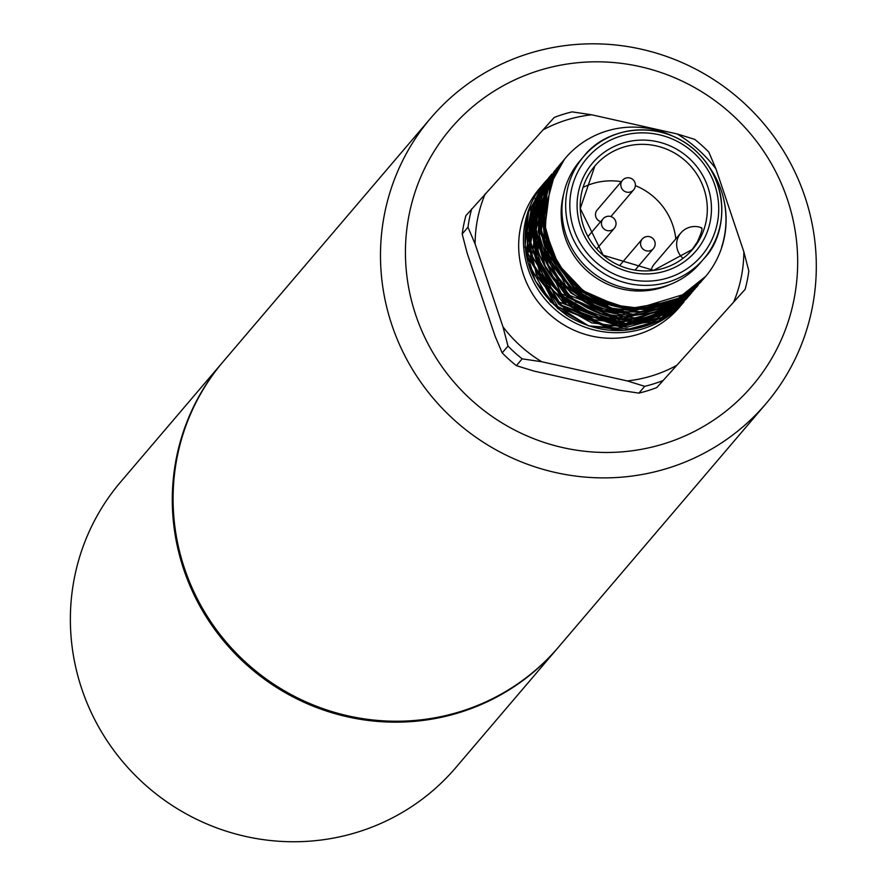 <?xml version="1.0" encoding="UTF-8"?>
<svg xmlns="http://www.w3.org/2000/svg" width="886" height="886" viewBox="0 0 886 886"><rect width="100%" height="100%" fill="white"/><g stroke="black" fill="none" stroke-linecap="round" stroke-linejoin="round"><path stroke-width="1.33" d="M223.017 361.831A220.193 214.722 40.4 0 0 222.619 362.296A220.193 214.722 40.4 0 0 328.152 711.58A220.193 214.722 40.4 0 0 557.792 647.954A220.193 214.722 40.4 0 0 558.18 647.489M557.792 647.954L455.869 767.542A220.193 214.722 -139.6 0 1 226.229 831.168A220.193 214.722 -139.6 0 1 120.695 481.884L222.619 362.296M765.98 403.684L558.579 647.024A220.193 214.722 -139.6 0 1 244.946 661.609A220.193 214.722 -139.6 0 1 223.405 361.366L430.806 118.026A220.193 214.722 40.4 0 0 452.336 418.258A220.193 214.722 40.4 0 0 765.98 403.684A220.193 214.722 40.4 0 0 737.673 97.427A220.193 214.722 40.4 0 0 430.806 118.026M470.112 398.811A198.176 193.248 -139.6 0 1 541.235 69.839A198.176 193.248 -139.6 0 1 793.324 302.768A198.176 193.248 -139.6 0 1 470.112 398.811M701.125 228.079C703.019 227.447 701.79 232.021 697.437 241.778L691.29 250.804M701.601 227.824A18.351 18.351 0 0 0 680.836 232.974L680.836 232.974A18.351 17.897 40.4 0 0 683.028 258.347M650.911 270.651A18.351 17.897 -139.6 0 1 654.466 263.906L680.836 232.974M583.054 187.4A64.224 62.629 -139.6 0 1 592.28 183.69A64.224 62.629 -139.6 0 1 621.319 181.674M635.384 185.617A64.224 62.629 -139.6 0 1 675.819 238.866M600.675 221.655A7.343 7.154 -139.6 0 1 597.164 210.015L622.481 180.312A7.343 7.154 40.4 0 0 630.389 191.985A7.343 7.154 40.4 0 0 633.645 189.837A7.343 7.343 0 0 0 632.825 179.493A7.343 7.343 0 0 0 622.481 180.312A7.343 7.154 40.4 0 1 625.737 178.164M700.106 263.142A78.898 76.938 -139.6 0 1 590.142 270.529A78.898 76.938 -139.6 0 1 579.998 160.787L583.697 156.457A78.898 76.938 40.4 0 0 579.378 250.051A78.898 76.938 40.4 0 0 668.742 281.914A78.898 76.938 40.4 0 0 703.794 258.812A78.898 76.938 40.4 0 0 708.124 165.217A78.898 76.938 40.4 0 0 618.749 133.354A78.898 76.938 40.4 0 0 583.697 156.457C605.836 127.44 657.988 118.525 693.694 148.981C731.792 182.627 726.874 235.709 703.794 258.812L700.106 263.142M672.286 135.879A91.745 89.464 40.4 0 0 606.245 131.172A91.745 89.464 40.4 0 0 549.287 244.348A91.745 89.464 40.4 0 0 675.996 299.368A91.745 89.464 40.4 0 0 710.074 168.085M544.381 182.771L539.64 188.341A91.745 89.464 -139.6 0 0 551.435 315.948A91.745 89.464 -139.6 0 0 679.296 307.364L684.036 301.794A91.745 89.464 -139.6 0 1 597.618 330.755A91.745 89.464 -139.6 0 1 528.2 269.1A91.745 89.464 -139.6 0 1 544.381 182.771A91.745 89.464 -139.6 0 1 546.097 180.833M670.303 284.395A77.071 75.155 -139.6 0 1 588.669 272.257A77.071 75.155 -139.6 0 1 563.751 193.58M745.126 289.345L656.803 387.547L745.126 289.345A143.122 139.567 40.4 0 0 748.836 270.994L743.841 251.779L715.943 168.861L708.833 152.115A143.122 139.567 40.4 0 0 694.646 139.346L677.17 133.952L591.704 114.792L572.112 111.869A143.122 139.567 40.4 0 0 554.226 117.45L465.892 215.652A143.122 139.567 -139.6 0 0 462.182 234.004L467.985 227.193L475.095 243.938L502.993 326.856L507.988 346.072L502.185 352.872L495.086 336.137L467.177 253.219L462.182 234.004M627.233 380.925L644.709 386.318L638.906 393.118L619.314 390.205L533.848 371.046L516.372 365.652L522.175 358.841L541.767 361.754L627.233 380.925A135.791 132.413 -139.6 0 0 676.14 365.674M677.17 133.952A135.791 132.413 -139.6 0 1 715.943 168.861M743.841 251.779A135.791 132.413 -139.6 0 1 733.697 301.927M644.709 386.318A143.122 139.567 40.4 0 0 662.595 380.736M507.988 346.072A143.122 139.567 40.4 0 0 522.175 358.841M541.767 361.754A135.791 132.413 -139.6 0 1 502.993 326.856M542.797 130.032A135.791 132.413 -139.6 0 1 591.704 114.792M471.695 208.852A143.122 139.567 40.4 0 0 467.985 227.193M475.095 243.938A135.791 132.413 -139.6 0 1 485.229 193.79M656.803 387.547A143.122 139.567 -139.6 0 1 638.906 393.118M516.372 365.652A143.122 139.567 -139.6 0 1 502.185 352.872M554.547 170.876L536.717 201.942L534.048 212.341L536.794 256.552L560.506 294.717L599.468 317.52L644.332 319.403L667.003 311.396L684.28 299.845L695.277 288.581M546.596 180.212L528.798 211.233L526.76 218.632L527.978 262.865L550.361 301.772L588.548 325.871L633.346 329.271L659.118 320.666L673.969 311.108L687.314 297.917M687.403 297.829L658.564 320.931L624.431 330.312L589.035 325.948L557.737 308.55L535.266 280.796L525.021 246.917L528.543 212.119L546.44 180.401M690.105 294.65L661.2 317.819L627.078 327.211L591.671 322.869L560.373 305.46L537.902 277.695L527.668 243.827L531.19 209.03L549.42 176.901M549.231 177.134L540.15 189.283L531.478 208.044L527.27 231.224L536.34 274.793L565.213 309.358L606.943 326.524L651.487 322.061L661.62 317.642L677.79 307.032M681.201 304.075L690.216 294.529M692.918 291.35L663.847 314.74L629.713 324.11L594.318 319.757L563.009 302.37L540.538 274.605L530.293 240.726L533.837 205.929L551.646 174.287M551.845 174.066L547.282 179.636M543.926 184.399L534.136 204.865L530.625 244.038L547.271 285.547L581.725 314.696L625.704 324.376L664.389 314.486L668.62 312.182L691.534 293.011M695.255 288.603L667.59 311.064L633.136 320.965L597.253 316.767L565.523 299.158L542.896 270.939L532.84 236.54L536.927 201.366L554.503 170.932M696.174 287.562L698.246 285.104L669.118 308.538L634.996 317.919L599.6 313.566L568.291 296.179L545.82 268.403L535.587 234.535L539.109 199.738L557.216 167.764M557.095 167.897L546.507 182.616L539.408 198.719L535.111 225.022L545.676 268.292L575.701 301.893L617.974 317.631L662.318 311.662L669.55 308.361L689.109 294.794M700.693 282.224L671.765 305.448L637.632 314.829L602.236 310.465L570.938 293.067L548.456 265.313L538.212 231.434L541.745 196.637L559.587 164.973M558.479 166.247L542.033 195.618L539.02 237.813L557.072 278.78L592.49 306.755L636.746 314.94L672.33 305.183L679.197 301.273L700.605 282.335M700.704 282.202L701.945 280.652M703.24 279.223L674.401 302.336L640.279 311.728L604.872 307.376L573.563 289.977L551.103 262.212L540.87 228.333L544.381 193.536L562.621 161.418M561.27 162.958L558.856 165.892L544.646 192.639L541.435 206.084L545.721 250.217L570.717 287.585L610.421 309.07L655.286 309.424L674.888 302.115L694.513 288.504L703.55 278.857M722.699 195.175A91.745 89.464 40.4 0 0 721.326 190.723A91.745 89.464 40.4 0 0 719.598 186.016L718.911 184.332M705.754 276.321L677.037 299.246L642.915 308.627L607.519 304.275L576.21 286.887L553.728 259.122L543.506 225.243L547.027 190.446L564.515 159.181M559.874 164.951L552.964 176.004L547.338 189.405L543.052 218.82L555.112 261.747L586.255 294.34L629.016 308.638L673.094 301.151L677.491 299.058L704.724 277.528M623.356 306.855L612.193 305.67M611.517 305.548L574.704 287.551L551.17 254.027M550.893 253.274L547.67 240.948M623.179 310.189L608.793 308.561M607.829 308.361L572.068 290.763L549.22 258.623M548.943 257.87L544.392 222.386M618.24 312.991L604.961 311.307M604.119 311.13L558.435 282.379L541.202 231.667M541.213 231.368L544.248 212.817M616.767 316.258L610.432 315.881M603.975 314.962L566.818 296.843L543.162 263.131M542.93 262.455L538.754 236.185M538.909 232.165L544.668 207.191M614.762 319.425L607.707 318.894M598.825 317.332L563.939 299.966L541.59 268.502M539.098 261.06L536.44 231.091M682.785 300.62L625.749 323.589L566.287 304.485L532.73 251.934L540.837 191.609M678.41 305.559L619.823 326.823L560.904 305.039L529.263 251.081L540.283 190.523M672.828 310.731L613.511 329.891L555.046 305.626L526.107 249.952L540.05 190.224M720.041 187.156L719.609 186.016M645.506 236.894A7.343 7.154 40.4 0 0 641.841 247.748A7.343 7.154 40.4 0 0 653.414 248.567A7.343 7.343 0 0 0 652.583 238.223A7.343 7.343 0 0 0 642.239 239.043L619.679 265.523M606.378 216.649A7.343 7.154 40.4 0 0 602.713 227.503A7.343 7.154 40.4 0 0 614.286 228.322A7.343 7.343 0 0 0 613.455 217.967A7.343 7.343 0 0 0 603.111 218.798L588.016 236.507M622.769 143.1A67.89 66.206 40.4 0 0 599.9 256.154A67.89 66.206 40.4 0 0 710.151 221.788A67.89 66.206 40.4 0 0 622.769 143.1M623.401 147.176A64.224 62.629 -139.6 0 1 696.141 173.113A64.224 62.629 -139.6 0 1 692.63 249.287A64.224 62.629 -139.6 0 1 603.122 255.301A64.224 62.629 -139.6 0 1 594.871 165.981A64.224 62.629 -139.6 0 1 623.401 147.176M620.444 136.189A75.232 73.361 -139.6 0 1 714.803 185.03A75.232 73.361 -139.6 0 1 668.11 277.839A75.232 73.361 -139.6 0 1 573.74 228.998A75.232 73.361 -139.6 0 1 620.444 136.189M607.73 305.249L573.242 287.297L551.192 255.489M546.562 252.61L546.219 251.38M544.082 240.516L544.569 218.366M616.955 305.615L583.42 290.918L558.191 264.438L545.344 230.548L546.895 194.765M690.493 290.686L687.359 293.144M686.949 293.454L630.289 310.742L574.427 289.124L543.539 238.124L550.959 180.091M684.136 296.666L624.021 313.644L566.531 287.452L539.297 230.958L555.411 171.64M681.256 299.933L624.575 316.933L568.867 295.082L538.201 244.027L545.765 186.093M545.931 185.772L552.997 174.409M679.097 302.691L618.937 319.846L561.292 293.698L534.025 237.116L550.217 177.721M553.296 173.745L556.098 170.533M694.779 287.463L693.594 289.035M676.284 305.903L619.403 323.135L563.452 301.162L532.829 249.763L540.825 191.631M541.745 189.925L550.981 176.469M551.014 176.436L553.407 173.7M693.948 288.005L692.121 290.575M692.066 290.641L690.958 292.103M684.058 300L655.507 319.303L621.551 326.303L557.515 301.34L528.477 239.608L533.361 205.774L550.837 176.691M692.741 288.98L691.933 290.198M671.067 312.06L614.33 329.337L558.435 307.564L527.635 256.408L535.277 198.331M610.886 216.549L633.645 189.837M635.107 270.053L653.414 248.567M596.732 248.922L614.286 228.322M692.63 249.287L653.624 270.352L603.167 255.212L580.275 208.498L594.871 165.981M721.647 247.183C727.052 230.061 727.406 212.718 722.699 195.164M547.338 189.405C535.897 236.34 551.391 272.766 593.83 298.671C621.939 312.171 649.826 312.304 677.491 299.058M544.646 192.639C533.483 237.382 547.592 272.988 586.975 299.468C616.147 315.228 645.451 316.114 674.888 302.115M542.033 195.618C530.437 245.754 548.046 283.155 594.871 307.819C621.33 318.329 647.145 317.454 672.33 305.183M539.408 198.719C511.477 271.803 603.266 347.633 669.55 308.361M536.717 201.942C525.653 245.776 539.175 281.028 577.295 307.719C606.877 324.475 636.779 325.694 667.003 311.396M531.168 216.782L539.341 272.423L579.211 313.422L621.894 324.409L664.389 314.486M531.478 208.044L530.603 259.72L558.734 304.175L608.427 326.724L661.62 317.642M528.798 211.233C517.845 254.005 530.692 288.836 567.328 315.726C597.385 333.69 627.975 335.34 659.118 320.666"/></g></svg>
